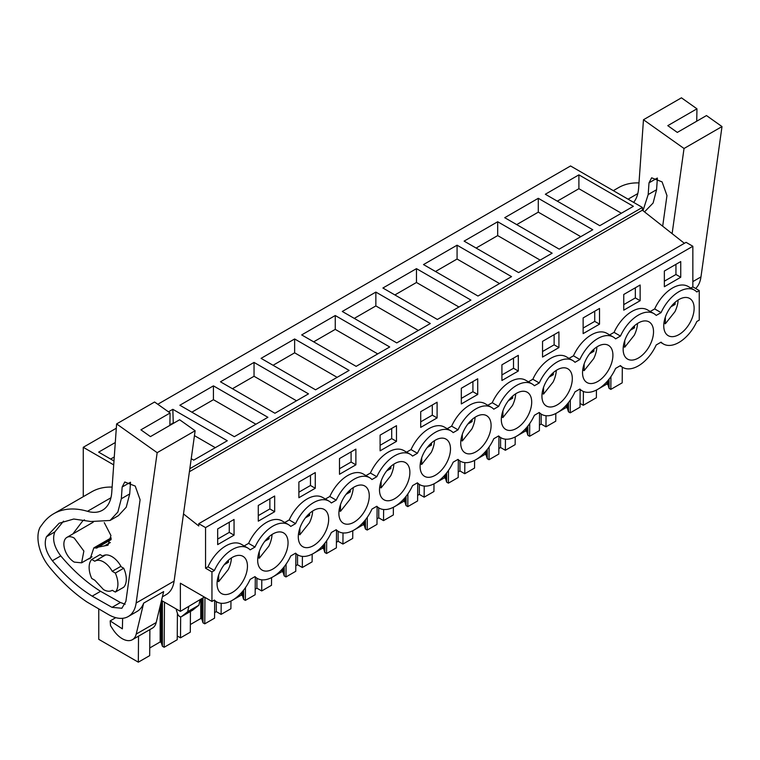 <?xml version="1.0" encoding="UTF-8"?>
<svg xmlns="http://www.w3.org/2000/svg" width="760" height="760" viewBox="0 0 760 760"><rect width="100%" height="100%" fill="white"/><g stroke="black" fill="none" stroke-linecap="round" stroke-linejoin="round"><path stroke-width="1.14" d="M684.38 243.314L642.38 210.197L642.38 207.432L570.551 165.965L157.785 404.272M183.502 513.94L198.768 525.977L198.768 523.678L686.061 242.345L692.854 246.269L692.854 286.881L699.247 290.577L699.247 320.112L696.825 321.508A31.084 17.945 -60 0 1 663.404 343.985A31.084 17.945 -60 0 1 661.067 342.152L656.212 344.954A31.084 17.945 -60 0 1 622.792 367.431A31.084 17.945 -60 0 1 620.454 365.598L615.609 368.401A31.084 17.945 -60 0 1 582.188 390.877A31.084 17.945 -60 0 1 579.851 389.044L574.997 391.846A31.084 17.945 -60 0 1 541.576 414.323A31.084 17.945 -60 0 1 539.239 412.49L534.394 415.292A31.084 17.945 -60 0 1 500.973 437.769A31.084 17.945 -60 0 1 498.636 435.936L493.781 438.729A31.084 17.945 -60 0 1 460.36 461.206A31.084 17.945 -60 0 1 458.023 459.382L453.178 462.175A31.084 17.945 -60 0 1 419.748 484.652A31.084 17.945 -60 0 1 417.42 482.818L412.566 485.621A31.084 17.945 -60 0 1 379.145 508.098A31.084 17.945 -60 0 1 376.808 506.264L371.963 509.067A31.084 17.945 -60 0 1 338.533 531.544A31.084 17.945 -60 0 1 336.205 529.711L331.351 532.513A31.084 17.945 -60 0 1 297.93 554.99A31.084 17.945 -60 0 1 295.592 553.156L290.748 555.959A31.084 17.945 -60 0 1 257.317 578.436A31.084 17.945 -60 0 1 254.99 576.602L250.135 579.405A31.084 17.945 -60 0 1 216.714 601.882A31.084 17.945 -60 0 1 214.377 600.048L211.954 601.445L211.954 571.909L214.377 570.513A31.084 17.945 -60 0 1 247.798 548.036A31.084 17.945 -60 0 1 250.135 549.86L254.99 547.067A31.084 17.945 -60 0 1 288.41 524.59A31.084 17.945 -60 0 1 290.748 526.423L295.592 523.621A31.084 17.945 -60 0 1 329.013 501.144A31.084 17.945 -60 0 1 331.351 502.978L336.205 500.175A31.084 17.945 -60 0 1 369.626 477.698A31.084 17.945 -60 0 1 371.963 479.531L376.808 476.729A31.084 17.945 -60 0 1 410.229 454.252A31.084 17.945 -60 0 1 412.566 456.085L417.42 453.283A31.084 17.945 -60 0 1 450.841 430.806A31.084 17.945 -60 0 1 453.178 432.639L458.023 429.837A31.084 17.945 -60 0 1 491.444 407.36A31.084 17.945 -60 0 1 493.781 409.193L498.636 406.401A31.084 17.945 -60 0 1 532.057 383.923A31.084 17.945 -60 0 1 534.394 385.748L539.239 382.954A31.084 17.945 -60 0 1 572.66 360.477A31.084 17.945 -60 0 1 574.997 362.311L579.851 359.508A31.084 17.945 -60 0 1 613.272 337.031A31.084 17.945 -60 0 1 615.609 338.865L620.454 336.062A31.084 17.945 -60 0 1 653.875 313.585A31.084 17.945 -60 0 1 656.212 315.419L661.067 312.616A31.084 17.945 -60 0 1 694.488 290.139A31.084 17.945 -60 0 1 696.825 291.973L699.247 290.577M211.954 601.445L180.376 583.214L180.376 611.372L161.509 600.476M204.364 597.065L180.376 611.372M83.258 496.689L83.258 447.298L116.308 428.222M113.705 464.882L83.258 447.298M642.38 207.432L189.829 468.711M578.901 174.857L545.328 194.246L599.792 225.691L633.365 206.311L578.901 174.857L578.901 188.708L621.376 213.227M335.255 315.523L389.719 346.978L356.145 366.358L301.682 334.913L335.255 315.523L335.255 329.374L313.671 341.838M375.858 292.087L342.285 311.467L396.758 342.912L430.331 323.532L375.858 292.087L375.858 305.928L354.274 318.392M254.04 362.416L220.466 381.805L274.93 413.25L308.503 393.86L254.04 362.416L254.04 376.266L232.456 388.721M294.642 338.969L261.07 358.359L315.542 389.804L349.115 370.424L294.642 338.969L294.642 352.82L337.126 377.34M497.686 221.749L552.149 253.194L518.577 272.584L464.113 241.129L497.686 221.749L497.686 235.59L476.102 248.054M538.289 198.303L504.716 217.692L559.189 249.137L592.762 229.748L538.289 198.303L538.289 212.154L580.773 236.673M416.47 268.641L382.897 288.021L437.361 319.466L470.934 300.086L416.47 268.641L416.47 282.483L458.945 307.012M457.073 245.195L511.546 276.64L477.974 296.029L423.5 264.575L457.073 245.195L457.073 259.036L435.49 271.5M191.225 458.698L193.714 460.142L227.287 440.752L172.824 409.308L173.28 423.415M168.445 411.834L172.824 409.308M213.427 385.861L267.9 417.306L234.327 436.696L179.854 405.241L213.427 385.861L213.427 399.703L191.843 412.167M113.981 460.987L98.638 452.133L115.292 442.519M642.38 210.197L189.411 471.713M198.768 523.678L205.561 527.601L205.561 568.214L207.983 566.817A31.084 17.945 -60 0 1 241.405 544.341L247.798 548.036M692.854 246.269L205.561 527.601M288.41 524.59L282.017 520.894A31.084 17.945 -60 0 0 248.596 543.371L244.159 545.927M329.013 501.144L322.62 497.448A31.084 17.945 -60 0 0 289.199 519.925L284.772 522.49M369.626 477.698L363.233 474.002A31.084 17.945 -60 0 0 329.812 496.479L325.375 499.044M410.229 454.252L403.835 450.566A31.084 17.945 -60 0 0 370.415 473.043L365.987 475.599M450.841 430.806L444.448 427.12A31.084 17.945 -60 0 0 411.027 449.597L406.59 452.152M491.444 407.36L485.051 403.674A31.084 17.945 -60 0 0 451.63 426.151L447.203 428.706M532.057 383.923L525.663 380.228A31.084 17.945 -60 0 0 492.242 402.705L487.806 405.26M572.66 360.477L566.267 356.782A31.084 17.945 -60 0 0 532.846 379.259L528.418 381.815M613.272 337.031L606.879 333.336A31.084 17.945 -60 0 0 573.458 355.813L569.021 358.368M653.875 313.585L647.482 309.89A31.084 17.945 -60 0 0 614.061 332.367L609.634 334.932M694.488 290.139L688.094 286.444A31.084 17.945 -60 0 0 654.673 308.921L650.237 311.486M692.854 286.881L690.85 288.04M680.741 277.257L664.354 286.719L664.354 271.026L680.741 261.563L680.741 277.257L675.944 274.493L664.354 281.181M583.139 317.917L599.526 308.455L599.526 324.149L583.139 333.611L583.139 317.917M298.889 482.03L298.889 497.724L315.267 488.262L315.267 472.568L298.889 482.03M274.664 511.708L274.664 496.014L258.276 505.476L258.276 521.17L274.664 511.708L269.866 508.934L269.866 498.778M518.311 371.041L501.923 380.494L501.923 364.809L518.311 355.347L518.311 371.041L513.513 368.267L501.923 374.955M380.104 435.138L396.492 425.676L396.492 441.37L380.104 450.832L380.104 435.138M339.492 458.584L355.88 449.122L355.88 464.816L339.492 474.278L339.492 458.584M461.32 388.255L461.32 403.94L477.707 394.478L477.707 378.793L461.32 388.255M437.095 417.924L420.707 427.386L420.707 411.692L437.095 402.23L437.095 417.924L432.298 415.159L420.707 421.847M542.535 341.363L542.535 357.058L558.923 347.595L558.923 331.901L542.535 341.363M623.751 294.471L623.751 310.166L640.139 300.703L640.139 285.01L623.751 294.471M234.052 535.154L234.052 519.46L217.673 528.922L217.673 544.606L234.052 535.154L229.263 532.38L229.263 522.225M666.976 334.77A21.479 12.398 -60 0 1 668.876 309.738A21.479 12.398 -60 0 1 689.681 298.462A21.479 12.398 -60 0 1 690.916 299.354A21.479 12.398 -60 0 1 689.006 324.387A21.479 12.398 -60 0 1 668.202 335.663A21.479 12.398 -60 0 1 666.976 334.77M325.441 510.359A21.479 12.398 -60 0 1 323.541 535.392A21.479 12.398 -60 0 1 302.736 546.668A21.479 12.398 -60 0 1 301.501 545.775A21.479 12.398 -60 0 1 303.411 520.742A21.479 12.398 -60 0 1 324.216 509.466A21.479 12.398 -60 0 1 325.441 510.359M284.829 533.805A21.479 12.398 -60 0 1 282.929 558.837A21.479 12.398 -60 0 1 262.124 570.114A21.479 12.398 -60 0 1 260.898 569.221A21.479 12.398 -60 0 1 262.798 544.188A21.479 12.398 -60 0 1 283.603 532.912A21.479 12.398 -60 0 1 284.829 533.805M406.657 463.467A21.479 12.398 -60 0 1 404.757 488.5A21.479 12.398 -60 0 1 383.952 499.776A21.479 12.398 -60 0 1 382.717 498.883A21.479 12.398 -60 0 1 384.626 473.851A21.479 12.398 -60 0 1 405.431 462.574A21.479 12.398 -60 0 1 406.657 463.467M626.364 358.216A21.479 12.398 -60 0 1 628.273 333.184A21.479 12.398 -60 0 1 649.078 321.908A21.479 12.398 -60 0 1 650.303 322.8A21.479 12.398 -60 0 1 648.403 347.833A21.479 12.398 -60 0 1 627.598 359.109A21.479 12.398 -60 0 1 626.364 358.216M366.054 486.913A21.479 12.398 -60 0 1 364.144 511.945A21.479 12.398 -60 0 1 343.339 523.222A21.479 12.398 -60 0 1 342.114 522.329A21.479 12.398 -60 0 1 344.014 497.296A21.479 12.398 -60 0 1 364.819 486.02A21.479 12.398 -60 0 1 366.054 486.913M545.148 405.108A21.479 12.398 -60 0 1 547.058 380.076A21.479 12.398 -60 0 1 567.862 368.799A21.479 12.398 -60 0 1 569.088 369.692A21.479 12.398 -60 0 1 567.188 394.725A21.479 12.398 -60 0 1 546.383 406.001A21.479 12.398 -60 0 1 545.148 405.108M585.76 381.662A21.479 12.398 -60 0 1 587.66 356.63A21.479 12.398 -60 0 1 608.466 345.353A21.479 12.398 -60 0 1 609.7 346.247A21.479 12.398 -60 0 1 607.791 371.279A21.479 12.398 -60 0 1 586.986 382.555A21.479 12.398 -60 0 1 585.76 381.662M528.485 393.138A21.479 12.398 -60 0 1 526.575 418.171A21.479 12.398 -60 0 1 505.77 429.447A21.479 12.398 -60 0 1 504.545 428.545A21.479 12.398 -60 0 1 506.445 403.522A21.479 12.398 -60 0 1 527.25 392.245A21.479 12.398 -60 0 1 528.485 393.138M244.226 557.251A21.479 12.398 -60 0 1 242.326 582.283A21.479 12.398 -60 0 1 221.521 593.56A21.479 12.398 -60 0 1 220.286 592.667A21.479 12.398 -60 0 1 222.195 567.635A21.479 12.398 -60 0 1 243 556.358A21.479 12.398 -60 0 1 244.226 557.251M423.329 475.437A21.479 12.398 -60 0 1 425.229 450.404A21.479 12.398 -60 0 1 446.034 439.128A21.479 12.398 -60 0 1 447.269 440.021A21.479 12.398 -60 0 1 445.36 465.053A21.479 12.398 -60 0 1 424.555 476.33A21.479 12.398 -60 0 1 423.329 475.437M463.933 451.991A21.479 12.398 -60 0 1 465.842 426.958A21.479 12.398 -60 0 1 486.647 415.682A21.479 12.398 -60 0 1 487.872 416.584A21.479 12.398 -60 0 1 485.972 441.608A21.479 12.398 -60 0 1 465.167 452.884A21.479 12.398 -60 0 1 463.933 451.991M205.561 568.214L211.954 571.909M192.745 610.119L181.555 616.578A3.391 1.957 60 0 1 181.412 616.673L192.603 610.213L198.854 605.236L200.032 600.02M181.412 616.673A3.391 1.957 60 0 1 177.545 613.653L176.577 610.707A5.652 3.268 60 0 1 176.225 608.969M181.555 616.578L187.663 611.705L188.841 606.48M622.307 367.156L622.193 382.831L610.841 389.386L609.092 388.369L607.971 384.731L606.832 384.075L598.215 389.053M597.246 389.614L596.429 390.079M606.832 384.075L606.832 381.795M607.971 384.731L607.971 380.494M609.092 388.369L609.092 379.126M610.841 389.386L610.936 376.618M149.882 629.603L149.682 655.633L138.329 662.178L98.762 639.341L98.762 609.102M138.329 662.178L138.529 636.158M177.422 613.282L177.222 639.73L164.15 647.273L162.402 646.266L161.291 642.628L160.151 641.962L149.739 647.976M160.151 641.962L160.151 606.109M161.291 642.628L161.291 601.369M162.402 646.266L162.402 600.989M164.15 647.273L164.493 602.195M177.251 635.958L180.5 637.839L180.661 616.825M190.446 611.458L190.294 632.187L180.5 637.839M214.681 600.704L214.548 618.174L204.763 623.827L203.005 622.82L201.894 619.181L200.754 618.517L190.351 624.53M200.754 618.517L200.754 599.602M201.894 619.181L201.894 598.947M203.005 622.82L203.005 598.3M204.763 623.827L204.962 597.408M216.305 601.644L216.305 611.619L214.595 612.617M216.305 611.619L221.103 614.394L221.189 603.278M231.771 600.609L230.954 601.084L230.898 608.741L221.103 614.394M255.293 577.258L255.16 594.728L245.366 600.39L243.618 599.374L242.506 595.736L241.366 595.08L232.74 600.048M241.366 595.08L241.366 592.8M242.506 595.736L242.506 591.498M243.618 599.374L243.618 590.13M245.366 600.39L245.461 587.622M256.918 578.198L256.918 588.183L255.198 589.171M256.918 588.183L261.716 590.947L261.801 579.832M271.567 577.6L271.51 585.295L261.716 590.947M295.897 553.822L295.763 571.292L285.978 576.944L284.221 575.928L283.109 572.289L281.969 571.634L273.353 576.612M272.384 577.172L271.567 577.638M281.969 571.634L281.969 569.354M283.109 572.289L283.109 568.053M284.221 575.928L284.221 566.684M285.978 576.944L286.073 564.177M297.53 554.753L297.53 564.737L295.811 565.725M297.53 564.737L302.319 567.501L302.404 556.386M312.17 554.154L312.113 561.849L302.319 567.501M336.509 530.375L336.376 547.846L326.581 553.498L324.834 552.491L323.722 548.843L322.582 548.188L313.956 553.166M312.987 553.726L312.17 554.192M322.582 548.188L322.582 545.908M323.722 548.843L323.722 544.606M324.834 552.491L324.834 543.239M326.581 553.498L326.676 540.731M338.133 531.316L338.133 541.291L336.414 542.279M338.133 541.291L342.931 544.056L343.016 532.94M352.783 530.708L352.726 538.403L342.931 544.056M377.112 506.929L376.979 524.4L367.194 530.053L365.437 529.045L364.325 525.397L363.185 524.742L354.569 529.72M353.599 530.281L352.783 530.746M363.185 524.742L363.185 522.471M364.325 525.397L364.325 521.16M365.437 529.045L365.437 519.792M367.194 530.053L367.289 517.284M378.746 507.87L378.746 517.845L377.026 518.833M378.746 517.845L383.534 520.619L383.619 509.494M393.385 507.262L393.328 514.957L383.534 520.619M417.724 483.483L417.591 500.954L407.797 506.606L406.049 505.6L404.938 501.951L403.798 501.296L395.171 506.274M394.202 506.834L393.385 507.309M403.798 501.296L403.798 499.025M404.938 501.951L404.938 497.714M406.049 505.6L406.049 496.346M407.797 506.606L407.892 493.848M419.349 484.424L419.349 494.399L417.63 495.387M419.349 494.399L424.147 497.173L424.232 486.058M433.998 483.825L433.941 491.52L424.147 497.173M458.327 460.037L458.195 477.508L448.409 483.16L446.661 482.153L445.541 478.515L444.401 477.85L435.784 482.828M434.815 483.388L433.998 483.863M444.401 477.85L444.401 475.579M445.541 478.515L445.541 474.269M446.661 482.153L446.661 472.901M448.409 483.16L448.505 470.402M459.962 460.978L459.962 470.953L458.242 471.95M459.962 470.953L464.749 473.727L464.835 462.612M474.601 460.38L474.544 468.074L464.749 473.727M498.94 436.591L498.807 454.062L489.012 459.714L487.264 458.707L486.153 455.069L485.013 454.404L476.387 459.382M475.418 459.942L474.601 460.417M485.013 454.404L485.013 452.133M486.153 455.069L486.153 450.822M487.264 458.707L487.264 449.464M489.012 459.714L489.108 446.956M500.564 437.532L500.564 447.507L498.845 448.505M500.564 447.507L505.362 450.281L505.447 439.166M516.031 436.497L515.214 436.971L515.156 444.628L505.362 450.281M539.543 413.145L539.41 430.616L529.625 436.278L527.877 435.262L526.756 431.623L525.616 430.958L517 435.936M525.616 430.958L525.616 428.688M526.756 431.623L526.756 427.386M527.877 435.262L527.877 426.018M529.625 436.278L529.72 423.51M541.177 414.086L541.177 424.07L539.457 425.058M541.177 424.07L545.965 426.835L546.05 415.72M555.817 413.487L555.76 421.183L545.965 426.835M580.156 389.709L580.022 407.18L570.228 412.832L568.48 411.815L567.369 408.177L566.228 407.522L557.602 412.49M556.633 413.06L555.817 413.526M566.228 407.522L566.228 405.241M567.369 408.177L567.369 403.94M568.48 411.815L568.48 402.572M570.228 412.832L570.323 400.064M580.051 403.408L583.3 405.279L583.404 391.476M596.429 390.041L596.372 397.736L583.3 405.279M557.317 201.162L578.901 188.708M377.729 353.894L335.255 329.374M418.342 330.457L375.858 305.928M296.514 400.786L254.04 376.266M273.058 365.275L294.642 352.82M540.16 260.12L497.686 235.59M516.705 224.608L538.289 212.154M394.887 294.947L416.47 282.483M499.558 283.565L457.073 259.036M215.298 447.678L194.456 435.641M169.879 424.849L172.824 423.149M255.911 424.232L213.427 399.703M110.627 459.059L114.266 456.959M248.596 543.371L254.99 547.067M289.199 519.925L295.592 523.621M329.812 496.479L336.205 500.175M370.415 473.043L376.808 476.729M411.027 449.597L417.42 453.283M451.63 426.151L458.023 429.837M492.242 402.705L498.636 406.401M532.846 379.259L539.239 382.954M573.458 355.813L579.851 359.508M614.061 332.367L620.454 336.062M654.673 308.921L661.067 312.616M207.983 566.817L214.377 570.513M675.944 274.493L675.944 264.337M599.526 324.149L594.728 321.375L594.728 311.229M594.728 321.375L583.139 328.073M315.267 488.262L310.479 485.488L310.479 475.342M310.479 485.488L298.889 492.185M269.866 508.934L258.276 515.631M513.513 368.267L513.513 358.112M396.492 441.37L391.695 438.605L391.695 428.45M391.695 438.605L380.104 445.293M355.88 464.816L351.082 462.042L351.082 451.896M351.082 462.042L339.492 468.74M477.707 394.478L472.91 391.713L472.91 381.558M472.91 391.713L461.32 398.401M432.298 415.159L432.298 405.004M558.923 347.595L554.125 344.822L554.125 334.666M554.125 344.822L542.535 351.519M640.139 300.703L635.341 297.93L635.341 287.784M635.341 297.93L623.751 304.627M229.263 532.38L217.673 539.068M74.261 562.106A14.697 8.483 60 0 1 64.666 549.147A14.697 8.483 60 0 1 66.918 537.377A14.697 8.483 60 0 1 74.261 538.099L83.866 551.057L81.605 562.827L74.261 562.106M103.179 556.377L100.102 554.61L91.713 559.455L94.791 561.231A16.957 9.794 60 0 1 95.038 561.079A16.957 9.794 60 0 1 103.521 561.915A16.957 9.794 60 0 1 112.243 571.311L120.64 566.466L123.718 568.242A20.349 11.751 60 0 1 123.718 587.233L115.33 592.078A20.349 11.751 -120 0 0 115.33 573.087L123.718 568.242M111.995 590.444L112.252 590.302A16.957 9.794 60 0 1 111.995 590.444A16.957 9.794 60 0 1 103.521 589.608L94.791 580.222L91.713 578.436A20.349 11.751 -120 0 1 91.713 559.455M198.854 605.236L187.663 611.705M112.243 590.292L115.33 592.078M112.243 571.311L115.33 573.087M722 126.568L684.028 148.494L643.473 119.738L681.444 97.822L696.958 108.813L667.783 125.657L677.312 132.42L706.486 115.567L722 126.568L700.967 276.916A39.567 22.848 60 0 1 695.647 288.496M613.32 190.655L618.517 187.653A101.745 58.738 60 0 1 638.989 182.923M696.958 108.813L696.73 121.201M684.028 148.494L672.115 233.643M633.631 202.379A45.22 26.106 60 0 0 638.619 188.176L643.473 119.738M662.682 226.204L666.966 195.567L662.093 181.897L651.633 177.811L649.011 182.846L648.175 194.57L642.998 210.681M657.4 178.096L656.573 189.715L653.115 203.005L644.528 211.888M195.139 430.749L157.168 452.675L116.612 423.918L154.584 402.002L170.097 412.993L140.913 429.837L150.452 436.601L179.626 419.757L195.139 430.749L174.107 581.096A39.567 22.848 60 0 1 166.221 594.605L162.383 596.818M157.168 452.675L136.135 603.012A39.567 22.848 60 0 1 128.25 616.531A39.567 22.848 60 0 1 108.784 614.755L86.963 601.986A130.007 75.059 60 0 1 49.238 566.856A30.524 17.622 60 0 1 41.762 554.439A33.307 19.228 60 0 1 40.099 527.25L42.826 523.564A101.745 58.738 60 0 1 53.684 513.75A101.745 58.738 60 0 1 87.476 511.309L110.941 497.762M122.645 618.298L122.379 628.852L110.162 620.901L110.532 625.689L113.031 629.536A20.349 11.751 60 0 0 132.401 639.692A20.349 11.751 60 0 0 136.211 634.077L143.659 603.126A39.567 22.848 60 0 1 137.047 611.448L128.25 616.531M143.659 603.126L163.647 591.584L156.189 622.544A20.349 11.751 60 0 1 152.389 628.159L132.401 639.692M53.684 513.75L91.656 491.834A101.745 58.738 60 0 1 112.129 487.103M170.097 412.993L169.869 425.381M87.476 511.309A45.22 26.106 60 0 0 102.486 510.216A45.22 26.106 60 0 0 111.758 492.356L116.612 423.918M125.884 601.407L140.096 499.757L135.223 486.077L124.773 481.992L122.151 487.027L121.315 498.75L117.866 512.031L110.048 520.476L90.848 521.512L73.758 519.023L59.157 523.222L46.455 536.75C43.709 543.837 45.685 551.836 52.373 560.747C64.828 575.558 78.09 587.356 92.169 596.153L112.034 607.354L121.875 608.256L125.884 601.407M63.545 521.132L54.843 531.905C52.108 538.992 54.074 546.991 60.762 555.902C73.216 570.712 86.488 582.511 100.567 591.308L120.422 602.509L125.162 604.228M100.567 591.308L92.169 596.153M130.53 482.277L129.713 493.905L126.255 507.186L118.436 515.631L110.038 520.476M115.767 617.661L110.162 620.901M121.182 566.77A17.518 10.117 -120 0 0 111.91 556.605A17.518 10.117 -120 0 0 103.151 555.74A17.518 10.117 -120 0 0 102.638 556.073M104.272 522.633L110.931 535.524L107.996 545.214L98.154 547.124L96.814 548.064L93.841 547.875L90.278 558.467L87.96 559.16M72.837 533.957L82.906 520.676L84.512 519.85M663.945 322.952L665.351 323.769L674.928 311.724A21.479 12.398 120 0 0 678.119 300.029M670.909 306.822L675.108 304.399L675.108 302.309M665.351 317.081L665.351 323.769M675.108 304.399L673.731 303.601M623.342 346.398L624.748 347.216L634.315 335.169A21.479 12.398 120 0 0 637.517 323.475M630.297 330.267L634.495 327.845L634.495 325.755M624.748 340.518L624.748 347.216M634.495 327.845L633.118 327.047M582.73 369.844L584.136 370.652L593.712 358.606A21.479 12.398 120 0 0 596.904 346.911M589.693 353.713L593.892 351.291L593.892 349.201M584.136 363.964L584.136 370.652M593.892 351.291L592.515 350.493M542.127 393.291L543.533 394.098L553.1 382.052A21.479 12.398 120 0 0 556.301 370.358M549.081 377.159L553.28 374.727L553.28 372.647M543.533 387.41L543.533 394.098M553.28 374.727L551.903 373.939M501.514 416.736L502.92 417.544L512.496 405.498A21.479 12.398 120 0 0 515.688 393.803M508.478 400.596L512.677 398.173L512.677 396.093M502.92 410.856L502.92 417.544M512.677 398.173L511.3 397.385M460.911 440.173L462.317 440.99L471.884 428.944A21.479 12.398 120 0 0 475.085 417.249M467.865 424.042L472.065 421.619L472.065 419.529M462.317 434.302L462.317 440.99M472.065 421.619L470.687 420.822M420.299 463.619L421.705 464.436L431.281 452.39A21.479 12.398 120 0 0 434.473 440.695M427.262 447.488L431.462 445.065L431.462 442.976M421.705 457.748L421.705 464.436M431.462 445.065L430.084 444.267M379.696 487.065L381.102 487.882L390.668 475.836A21.479 12.398 120 0 0 393.87 464.141M386.65 470.934L390.849 468.512L390.849 466.421M381.102 481.194L381.102 487.882M390.849 468.512L389.471 467.713M339.084 510.511L340.49 511.328L350.065 499.282A21.479 12.398 120 0 0 353.257 487.587M346.047 494.38L350.246 491.957L350.246 489.867M340.49 504.631L340.49 511.328M350.246 491.957L348.868 491.159M298.471 533.957L299.887 534.764L309.453 522.728A21.479 12.398 120 0 0 312.654 511.024M305.434 517.826L309.633 515.403L309.633 513.313M299.887 528.077L299.887 534.764M309.633 515.403L308.256 514.606M257.868 557.403L259.274 558.211L268.85 546.164A21.479 12.398 120 0 0 272.042 534.47M264.831 541.272L269.03 538.84L269.03 536.76M259.274 551.522L259.274 558.211M269.03 538.84L267.653 538.052M217.255 580.849L218.671 581.656L228.237 569.611A21.479 12.398 120 0 0 231.439 557.916M224.219 564.708L228.418 562.286L228.418 560.206M218.671 574.968L218.671 581.656M228.418 562.286L227.041 561.497M692.854 281.599L700.967 276.916M628.083 199.186L637.801 193.572M648.175 194.57L656.573 189.715M657.305 178.059L649.011 182.846M136.135 603.012L174.107 581.096M136.211 634.077L156.189 622.544M112.034 607.354L120.422 602.509M52.373 560.747L60.762 555.902M46.455 536.75L54.843 531.905M121.315 498.75L129.713 493.905M130.445 482.239L122.151 487.027M95.256 548.017L111.14 538.85M104.49 545.889L110.333 542.517M660.649 342.399L663.404 343.985M620.036 365.845L622.792 367.431M579.433 389.281L582.188 390.877M538.821 412.727L541.576 414.323M498.218 436.173L500.973 437.769M457.605 459.619L460.36 461.206M417.002 483.065L419.748 484.652M376.39 506.511L379.145 508.098M335.787 529.957L338.533 531.544M295.174 553.403L297.93 554.99M254.572 576.84L257.317 578.436M213.959 600.286L216.714 601.882M66.918 537.377L93.214 522.186M81.614 562.827L92.045 556.804M95.038 561.079L105.649 554.952M111.15 537.88L93.831 547.875M111.084 539.657L98.154 547.124"/></g></svg>
